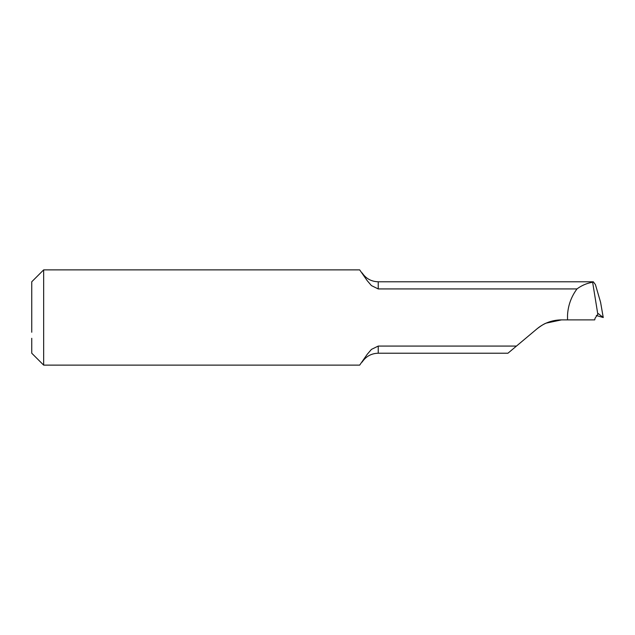 <?xml version="1.0" encoding="UTF-8"?>
<svg xmlns="http://www.w3.org/2000/svg" width="635" height="635" viewBox="0 0 635 635"><rect width="100%" height="100%" fill="white"/><g stroke="black" fill="none" stroke-linecap="round" stroke-linejoin="round"><path stroke-width="0.95" d="M31.75 338.296L31.75 353.219L43.656 365.125L43.656 269.875L31.75 281.781L31.75 332.248M43.656 269.875L359.68 269.875L367.205 280.67L371.419 285.591L378.238 288.925L576.993 288.925C571.238 296.72 568.087 305.451 567.531 315.119L567.531 319.881L561.538 319.881C552.275 319.992 544.108 322.969 537.051 328.795C541.195 325.676 544.203 323.794 546.092 323.151C544.219 323.786 541.211 325.668 537.051 328.795C541.195 325.676 544.203 323.794 546.092 323.151C544.219 323.786 541.211 325.668 537.051 328.795L516.461 346.075L378.238 346.075L371.427 349.401L367.22 354.314L359.68 365.125L43.656 365.125M561.538 319.881L546.084 323.151M576.993 288.925C581.676 285.448 586.891 283.226 592.638 282.257L593.288 281.781L595.4 284.543L600.575 302.228L603.218 317.484L598.289 313.603M596.321 315.508L603.25 317.524L600.575 302.228M378.238 346.075L378.238 353.219L507.944 353.219L516.461 346.075M567.531 319.881L594.717 319.881L595.066 318.262L597.813 314.238L592.638 282.257M598.162 313.642A1482.241 98.901 17 0 1 598.511 313.698L597.813 314.238M600.758 303.268L600.694 302.752M378.238 288.925L378.238 281.781C371.34 281.575 365.966 278.614 362.117 272.891M593.288 281.781L378.238 281.781M378.238 353.219C371.34 353.425 365.966 356.386 362.117 362.109"/></g></svg>
